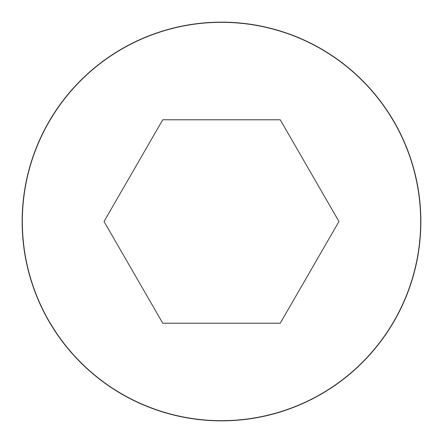 <?xml version="1.0" encoding="UTF-8"?>
<svg xmlns="http://www.w3.org/2000/svg" width="443" height="443" viewBox="0 0 443 443"><rect width="100%" height="100%" fill="white"/><g stroke="black" fill="none" stroke-linecap="round" stroke-linejoin="round"><path stroke-width="0.66" d="M221.5 22.15A199.35 199.35 0 0 0 48.857 321.175A199.35 199.35 0 0 0 394.143 321.175A199.35 199.35 0 0 0 221.5 22.15A199.35 199.35 0 0 0 48.857 321.175A199.35 199.35 0 0 0 394.143 321.175A199.35 199.35 0 0 0 221.5 22.15M338.967 221.5L280.236 119.771L162.764 119.771L104.033 221.5L162.764 323.229L280.236 323.229L338.967 221.5M221.5 22.327A199.173 199.173 0 0 0 49.012 321.086A199.173 199.173 0 0 0 393.988 321.086A199.173 199.173 0 0 0 221.5 22.327"/></g></svg>
